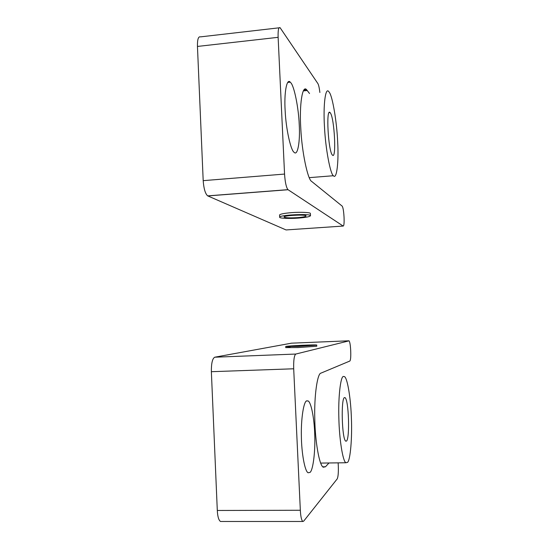<?xml version="1.0" encoding="UTF-8"?>
<svg xmlns="http://www.w3.org/2000/svg" width="549" height="549" viewBox="0 0 549 549"><rect width="100%" height="100%" fill="white"/><g stroke="black" fill="none" stroke-linecap="round" stroke-linejoin="round"><path stroke-width="0.82" d="M303.83 89.988L306.596 89.713C302.375 84.429 299.246 104.996 300.783 128.24C301.847 151.908 307.776 179.756 311.654 181.431L342.178 206.122C343.036 207.433 343.647 210.926 344.01 216.615L344.058 217.555C344.257 223.148 343.955 225.982 343.166 226.058L287.964 189.659C286.242 187.449 285.103 182.254 284.554 174.067L278.13 37.325C277.918 30.174 278.569 26.97 280.1 27.704L317.857 83.544C318.619 84.759 319.292 87.744 319.882 92.479M279.016 27.827L200.502 36.872C198.34 36.234 197.324 39.418 197.455 46.439L203.192 180.655C203.782 188.684 205.271 193.756 207.68 195.869L286.056 229.942L343.166 226.058M306.596 89.713L309.533 93.508M294.106 152.306C290.798 150.522 285.94 128.795 285.164 110.898C283.977 93.261 286.688 77.862 290.256 82.165L290.798 82.755C294.291 86.262 298.649 108.386 299.239 124.657C300.255 141.306 297.709 156.287 294.168 152.361L294.106 152.306M279.592 215.146C279.764 214.117 283.854 213.273 291.869 212.614C300.152 211.928 310.665 212.436 310.377 213.431L310.487 215.627C310.075 213.383 277.616 215.05 279.695 217.342C279.523 218.317 289.968 218.777 298.093 218.118C306.074 217.479 310.206 216.656 310.487 215.627M297.249 217.665C289.886 218.063 285.501 217.878 284.094 217.109C282.639 215.469 305.766 214.282 306.081 215.887C305.896 216.615 302.952 217.212 297.249 217.665M298.642 215.098L291.416 215.448M330.306 112.861C334.465 118.028 336.619 159.917 332.454 155.113L332.392 155.044C328.24 151.407 325.797 107.213 330.1 112.614L330.306 112.861M329.29 92.301C332.577 96.322 336.894 122.557 337.669 141.917C338.85 161.79 336.736 180.065 333.415 175.742L333.401 175.728C330.347 174.129 325.488 148.518 324.48 126.86C323.1 105.573 325.399 86.721 328.755 91.601L329.29 92.301M338.136 462.855L338.301 465.772C338.527 472.538 338.157 476.923 337.189 478.913L303.666 521.166L302.774 521.475C301.483 520.205 300.674 516.472 300.337 510.261L293.694 368.784C293.489 360.261 294.189 355.354 295.794 354.05L349.068 340.84C349.837 341.903 350.365 344.95 350.667 349.988L350.715 350.941C350.914 356.699 350.646 360.055 349.891 361.016L320.959 373.128C317.446 373.217 314.062 395.541 314.797 419.223C315.099 440.641 319.216 465.6 323.292 467.233L325.488 466.76L322.737 466.794M291.478 343.18L214.741 357.207C212.408 358.511 211.283 363.342 211.365 371.7L217.301 510.474C217.624 516.561 218.687 520.232 220.499 521.475L221.288 521.475M329.002 462.979L325.488 466.76M310.048 472.401L308.119 472.778C304.736 471.33 301.538 452.644 301.38 436.558C300.893 418.757 303.727 401.47 306.651 400.859L308.133 400.942C311.448 402.63 314.481 420.397 314.755 435.487C315.366 451.875 313.019 470.246 310.048 472.401M316.725 345.108C318.338 344.381 286.242 345.863 285.713 346.501L298.189 346.426L316.725 345.108L316.78 346.22L298.237 347.558L285.768 347.613L290.181 347.078M299.061 346.247L290.14 346.295C290.49 345.843 313.479 344.786 312.292 345.3L299.061 346.247M344.388 397.62L345.053 397.654C348.787 400.043 349.939 438.123 346.536 441.053L345.74 441.163C341.876 439.028 340.881 398.869 344.388 397.62M343.338 376.449L344.539 376.628C347.668 378.501 350.873 400.008 351.394 418.187C352.252 437.759 350.379 459.938 347.592 462.361L345.891 462.752C342.686 461.235 339.282 438.39 338.877 418.812C338.115 397.181 340.579 376.621 343.338 376.449M284.554 174.067L203.192 180.655M207.81 195.931L288.06 189.734M197.455 46.439L278.13 37.325M307.303 90.51L303.268 90.914M300.337 510.261L217.301 510.474M211.365 371.7L293.694 368.784M295.794 354.05L214.741 357.207M291.361 343.18L348.883 340.799M287.964 189.659L207.68 195.869M290.256 82.165L287.703 82.425M279.578 214.892L279.695 217.342M330.1 112.614L329.036 112.71M309.238 177.656L333.401 175.728M302.774 521.475L220.499 521.475M308.133 400.942L306.445 400.99M285.768 347.682L285.713 346.501M327.568 491.046L326.669 492.179M344.312 397.675L345.053 397.654M320.63 463.088L345.891 462.752"/></g></svg>
